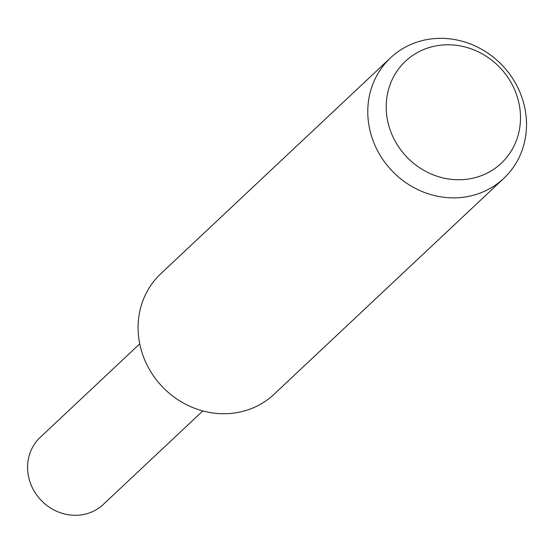 <?xml version="1.0" encoding="UTF-8"?>
<svg xmlns="http://www.w3.org/2000/svg" width="554" height="554" viewBox="0 0 554 554"><rect width="100%" height="100%" fill="white"/><g stroke="black" fill="none" stroke-linecap="round" stroke-linejoin="round"><path stroke-width="0.83" d="M503.787 178.374L274.098 394.247A82.705 76.3 -133.2 0 1 190.161 406.428A82.705 76.3 -133.2 0 1 138.306 333.46A82.705 76.3 -133.2 0 1 160.812 273.711L390.508 57.838A82.705 76.3 -133.2 0 1 474.446 45.65A82.705 76.3 -133.2 0 1 526.3 118.625A82.705 76.3 -133.2 0 1 503.787 178.374A82.705 76.3 -133.2 0 1 419.849 190.555A82.705 76.3 -133.2 0 1 367.994 117.587A82.705 76.3 -133.2 0 1 390.508 57.838M520.317 112.711A69.97 64.555 -133.2 0 1 458.303 179.759A69.97 64.555 -133.2 0 1 386.38 111.832A69.97 64.555 -133.2 0 1 448.394 44.791A69.97 64.555 -133.2 0 1 520.317 112.711M202.799 410.936L103.293 504.452A46.037 42.471 -133.2 0 1 56.563 511.238A46.037 42.471 -133.2 0 1 27.7 470.616A46.037 42.471 -133.2 0 1 40.234 437.355L139.74 343.84"/></g></svg>
